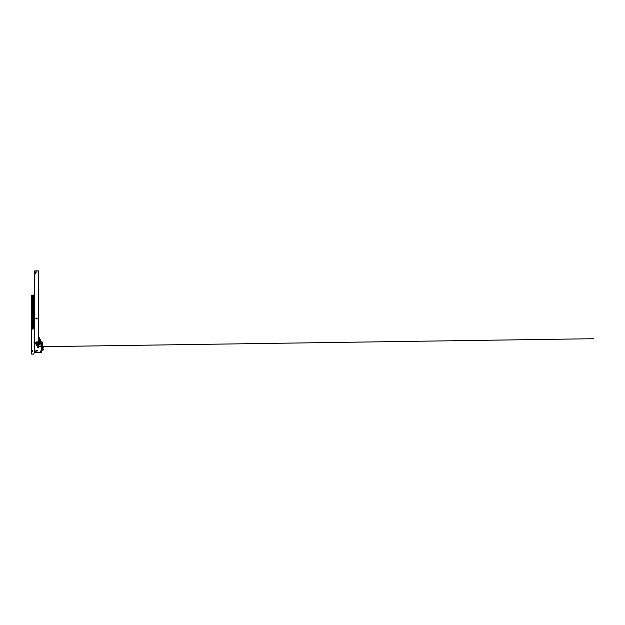 <?xml version="1.0" encoding="UTF-8"?>
<svg xmlns="http://www.w3.org/2000/svg" width="625" height="625" viewBox="0 0 625 625"><rect width="100%" height="100%" fill="white"/><g stroke="black" fill="none" stroke-linecap="round" stroke-linejoin="round"><path stroke-width="0.94" d="M33.805 297.672L33.492 298.453L33.219 297.875M32.852 327.625L32.508 328.703L32.164 327.625M31.633 353.898L31.633 295.148L31.523 353.344M31.633 351.258L32.758 351.117L31.633 350.969M32.758 351.117L31.633 351.883M34.523 351.039L33.859 354.109L31.68 354.109L31.68 351.883M34.477 295.148L33.758 295.148M33.031 295.148L31.25 295.148L31.633 304.266M31.68 328.742L31.633 350.195L32.758 350.969M34.477 341.445L34.016 342.367L34.625 342.523M31.523 295.914L31.25 353.344M31.25 295.914L31.25 295.211M31.531 295.195L31.531 354.062M33.352 313.547L33.938 313.547L33.938 312.273L33.445 312.273L33.352 313.625L33.938 313.625L33.367 313.547L33.273 312.117L34.352 312.117L34.352 295.805A0.539 0.539 0 0 0 34.016 295.312A1.648 1.648 0 0 0 31.742 296.836L31.742 326.859L32.273 326.547L32.195 327.625L32.82 327.625L32.82 326.625L32.273 326.547L33.273 326.859L33.43 312.195L33.352 328.625A0.461 0.461 0 0 1 32.891 329.086L32.125 329.086L32.891 329.086A0.461 0.461 0 0 0 33.352 328.625L33.273 328.008L32.82 328.594L32.82 326.859L32.898 327.547L33.352 327.469M34.43 310.969L34.477 310.578M33.219 297.375L33.836 297.375M31.742 296.836L31.664 296.836A1.727 1.727 0 0 1 34.477 295.492A1.727 1.727 0 0 0 31.664 296.836L31.664 328.008L31.664 326.859L31.742 327.547L32.195 326.859L32.312 328.594M33.273 298.305L33.844 298.758L33.844 296.688L33.219 296.688L33.219 298.758L33.766 298.914L33.141 298.758L33.141 296.688A0.391 0.391 0 0 1 33.531 296.289A0.391 0.391 0 0 1 33.922 296.688L33.766 298.914M33.781 297.953L33.781 298.758M34.516 295.531L34.047 295.242A0.617 0.617 0 0 1 34.43 295.805L34.43 312.117L33.43 312.195L34.016 312.273L34.078 313.734A4.344 4.344 0 0 1 34.375 314.727A1.227 1.227 0 0 0 33.648 314.969A0.461 0.461 0 0 0 33.648 315.711A1.227 1.227 0 0 0 34.477 315.953A1.227 1.227 0 0 1 33.648 315.711A0.461 0.461 0 0 0 33.648 315.711L33.672 315.672A0.414 0.414 0 0 1 33.672 315.008A1.18 1.18 0 0 1 34.477 314.773M32.125 329.008L32.125 329.086A0.461 0.461 0 0 1 31.664 328.625L31.664 328.008L32.125 329.008L33.273 328.625M33.352 328.008L33.273 326.859L33.352 328.008M34.352 295.805L34.43 295.805A0.617 0.617 0 0 0 34.047 295.242L34.469 295.586A0.688 0.688 0 0 1 34.477 295.602L34.469 295.586A1.648 1.648 0 0 1 34.477 295.594M32.898 328.594L32.273 328.422M32.273 328.742L31.664 327.469M32.82 328.008L32.82 327.469M32.195 327.469L32.195 328.008M33.219 297.68L33.844 297.602M33.289 311.734L33.844 311.656L33.844 299.375L33.289 299.297L33.219 311.656L33.844 311.656M32.273 325.781L32.82 325.703L32.82 296.688A0.703 0.703 0 0 1 33.742 296.008L33.797 295.711A1.195 1.195 0 0 0 32.195 296.836L32.195 325.703L32.82 325.703M33.562 315.625L33.562 315.055A0.461 0.461 0 0 1 33.648 314.969A1.227 1.227 0 0 1 34.32 314.727A4.297 4.297 0 0 0 34.039 313.75L33.43 313.719L33.711 317.969A4.297 4.297 0 0 0 34.32 316.68L34.367 316.695A4.344 4.344 0 0 1 33.75 317.992L33.352 317.742M33.664 317.734L33.602 316.047L34.039 317.008L33.523 317.648L33.523 316.094L33.523 317.648M33.445 317.812L33.383 313.719L34.078 313.734A4.344 4.344 0 0 1 34.375 314.727A1.227 1.227 0 0 0 34.32 314.727A1.227 1.227 0 0 1 34.477 314.727A1.227 1.227 0 0 0 34.383 314.727M34.32 316.633L33.797 316.586L34.32 316.633L33.797 316.586L34.023 315.898M36.789 342.523L36.789 341.711L37.172 342.523L38.172 342.523L37.188 342.523L37.188 341.711L36.773 342.523L34.859 342.523L36.789 342.523L36.789 341.711M37.297 344.211L36.656 343.75L38.25 343.75L36.375 343.75M38.562 270.891L38.328 343.672M34.922 342.523L34.922 342.953L36.516 342.953L36.516 343.594L38.109 343.594L38.109 342.523M34.922 342.953L34.766 343.75M36.25 272.117L36.016 270.891L34.773 271.195L34.852 272.117L36.25 272.195L35.156 272.195L35.938 272.195L35.664 273.836L34.852 272.195L34.477 343.672L34.641 270.891M38.562 343.672L36.516 343.594M37.406 343.75L38.484 343.75M38.227 342.523L38.18 343.703M34.477 314.883A1.078 1.078 0 0 0 33.734 315.094L33.734 315.586A1.078 1.078 0 0 0 34.477 315.797M38.172 270.891L38.508 342.523L38.172 270.891L34.477 270.891M37.133 318.102L35.906 318.102L35.906 318.875L37.133 318.875L37.133 318.102M38.562 297.68L38.562 296.914L38.562 297.68M38.562 272.195L38.562 271.422L38.562 272.195M36.203 318.875L36.203 318.102L36.336 318.875M36.695 318.875L36.695 318.102L36.828 318.875M40.539 346.391A0.492 0.492 0 0 1 40.047 346.883A0.492 0.492 0 0 1 39.555 346.391A0.492 0.492 0 0 1 40.047 345.898A0.492 0.492 0 0 1 40.539 346.391M39.742 346.414L40.023 346.047L40.188 346.703L39.734 346.523L40.188 346.469M37.312 345.164A0.492 0.492 0 0 1 36.82 345.648A0.492 0.492 0 0 1 36.336 345.164A0.492 0.492 0 0 1 36.82 344.672A0.492 0.492 0 0 1 37.312 345.164M37.125 345.211L36.664 345.461L36.883 344.82L36.891 345.305M37.312 350.688A0.492 0.492 0 0 1 36.82 351.18A0.492 0.492 0 0 1 36.336 350.688A0.492 0.492 0 0 1 36.82 350.195A0.492 0.492 0 0 1 37.312 350.688M36.688 350.961L36.516 350.539L36.977 350.383L36.898 350.828M38.055 347.812L38.055 347.117L38.055 347.812M40.508 351.648L40.508 350.961L40.508 351.648M35.594 351.648L35.594 350.961L35.594 351.648M41.734 352.344L41.734 350.867A1.539 1.539 0 0 0 41.562 350.156A3.07 3.07 0 0 1 41.562 347.32A1.539 1.539 0 0 0 41.734 346.609L41.43 343.828L39.406 344.32L34.828 343.828L34.523 352.344L41.734 352.531L34.523 352.344M38.023 346.125L38.023 344.516L38.562 344.438L38.633 346.125L38.023 346.125M37.328 344.008L39.172 344.008M39.969 352.531L41.047 352.531M35.922 351.305L35.273 351.305L35.922 351.305M40.828 351.305L40.188 351.305L40.828 351.305M37.727 347.461L38.375 347.461L37.727 347.461M41.047 343.828L40.891 343.352A4.609 4.609 0 0 0 40.703 342.039A2.766 2.766 0 0 0 39.805 340.688A4.609 4.609 0 0 0 38.938 340.133L39.008 340.562A4.25 4.25 0 0 1 39.578 340.961A2.414 2.414 0 0 1 40.359 342.133A4.25 4.25 0 0 1 40.539 343.352L40.523 343.023M39.406 344.32L39.484 343.828L41.508 343.828L41.75 344.828M34.766 343.812L36.375 343.812L35 343.406L34.523 343.898L34.523 352.086M41.727 350.703A1.227 1.227 0 0 1 41.734 350.828L41.734 352.086M38.516 346.047L38.57 345.055M38.57 345.719L38.562 344.703M38.102 345.891L38.102 344.664M38.016 344.984L38.141 346.047M38.562 344.828L38.141 345.023L38.57 345.727L38.633 344.984L38.695 345.727M38.516 345.023L38.039 344.992L38.102 345.727L38.562 345.266M39.094 343.828L38.953 342.516L38.602 343.828M38.023 346.047L38.633 346.047M38.633 344.609L38.023 344.609M41.703 349.633L41.367 347.781L41.703 349.633A0.688 0.688 0 0 0 42.445 350.195L42.828 350.156A0.617 0.617 0 0 0 43.234 349.148A1.305 1.305 0 0 1 43.219 347.469A0.766 0.766 0 0 0 43.109 346.398A1.227 1.227 0 0 1 42.711 345.766A4.672 4.672 0 0 1 42.742 343.273A1.078 1.078 0 0 0 41.867 341.914L41.758 341.898A1.227 1.227 -81.8 0 1 40.781 341.102L40.18 339.461A1.305 1.305 152.6 0 0 40.117 339.305L39.164 337.469L38.562 337.836M41.531 347.383L41.93 349.594A0.461 0.461 0 0 0 42.422 349.969L43.062 349.297A1.539 1.539 0 0 1 43.039 347.328A0.539 0.539 0 0 0 42.883 346.516A1.766 1.766 0 0 1 42.57 346.125L41.734 346.281M41.648 342.109A1.461 1.461 0 0 1 40.562 341.18A1.461 1.461 0 0 0 41.781 342.133L40.68 341.969M40.281 341.914L39 341.727L39.828 342.469L39.828 343.828M38.562 339.281L38.789 340.141M39.594 343.828L39.594 342.469L38.805 342.078L38.727 341.219A0.461 0.461 0 0 0 38.562 340.898M39.891 339.383A1.609 1.609 152.6 0 1 39.977 339.57L40.562 341.18L39.977 339.57A1.609 1.609 152.6 0 0 39.891 339.383L38.828 337.875L38.789 339.258M41.781 342.133A0.844 0.844 0 0 1 42.508 343.211A4.914 4.914 0 0 0 42.312 344.711L41.984 344.828M41.734 345.531L42.5 345.906A4.914 4.914 0 0 1 42.328 344.953L42 345.062M41.734 346.047L41.812 345.57M42.484 342.656L41.734 344.875M42.055 345.688L41.977 344.789M38.797 339.336L39.383 340.383M39.422 340.836L38.953 341.172M38.82 340.492L38.758 341.602M40.938 342.008L40.836 342.617M41.203 343.828L42.359 342.445M42.562 347.453L42.109 347.5L42 346.695L42.609 347.523L42.039 347.625L41.875 346.719L42.609 347.523L42.039 347.625L41.875 346.719L42.07 347.594L42.586 347.414M38.859 340.945L38.742 339.57M38.984 341.492L40.164 341.664M40.586 341.727L40.977 341.781M39.133 340.234L38.812 339.562M38.562 345.133L38.102 344.766M38.102 346.039L38.023 345.648M38.523 345.648L38.102 346.023L38.562 346.016M38.102 345.789L38.102 344.789M38.578 345.07L38.102 344.828M38.102 345.289L38.562 345.141M36.688 345.562A0.422 0.422 0 0 0 37.227 345.297A0.422 0.422 0 0 0 36.961 344.758A0.422 0.422 0 0 0 36.422 345.023A0.422 0.422 0 0 0 36.688 345.562M36.781 345.414L36.758 345.016M40.148 346.797A0.422 0.422 0 0 0 40.461 346.289A0.422 0.422 0 0 0 39.945 345.977A0.422 0.422 0 0 0 39.641 346.492A0.422 0.422 0 0 0 40.148 346.797M40.07 346.664L37.328 346.742M41.172 346.688L40.148 346.625M36.703 351.094A0.422 0.422 0 0 0 37.227 350.812A0.422 0.422 0 0 0 36.945 350.281A0.422 0.422 0 0 0 36.422 350.562A0.422 0.422 0 0 0 36.703 351.094M36.789 350.961L36.75 350.547M31.68 295.148L31.68 296.609M31.633 308.289L31.633 309.18M31.633 310.445L31.633 314.094M31.633 318.117L31.633 319.008M31.633 320.273L31.633 328.836M31.633 332.859L31.633 333.75M31.633 335.008L31.633 343.578M31.633 346.219L31.633 348.492M32.812 327.93L32.211 327.93M32.117 325.703L32.117 296.836A1.273 1.273 0 0 1 33.82 295.641L33.719 296.086A0.633 0.633 0 0 0 32.898 296.688L32.898 325.703M32.117 326.625L32.75 326.477M33.141 311.656L33.141 299.375L33.766 299.297M33.922 311.656L33.766 299.219L34.273 299.219M33.922 296.688L33.141 296.688M32.125 329.086A0.461 0.461 0 0 1 31.664 328.625L31.742 328.625M33.844 316.68L33.844 316.047M34.039 317.008L33.695 316.586M36.523 343.672L37.406 343.672M34.547 343.648L34.531 270.891M34.805 342.523L34.805 343.062M38.492 342.523L38.445 343.75M35.938 272.5L35.156 272.5M34.32 314.727A1.227 1.227 0 0 0 33.648 314.969A1.227 1.227 0 0 1 34.477 314.727M34.477 315.906A1.18 1.18 0 0 1 33.672 315.672M33.562 315.055A0.461 0.461 0 0 1 33.648 314.969A0.461 0.461 0 0 0 33.641 315.703L33.641 315.703M34.727 270.891L34.727 342.523M38.305 270.891L38.305 342.523M37 318.875L37 318.102M36.031 318.875L36.031 318.102M38.102 345.305L38.562 345.305M38.516 344.719L38.102 344.617M38.102 345.828L38.562 345.82L38.102 345.859M41.734 346.68L43.047 346.656M43.312 346.656L593.75 338.719L41.406 346.688"/></g></svg>
